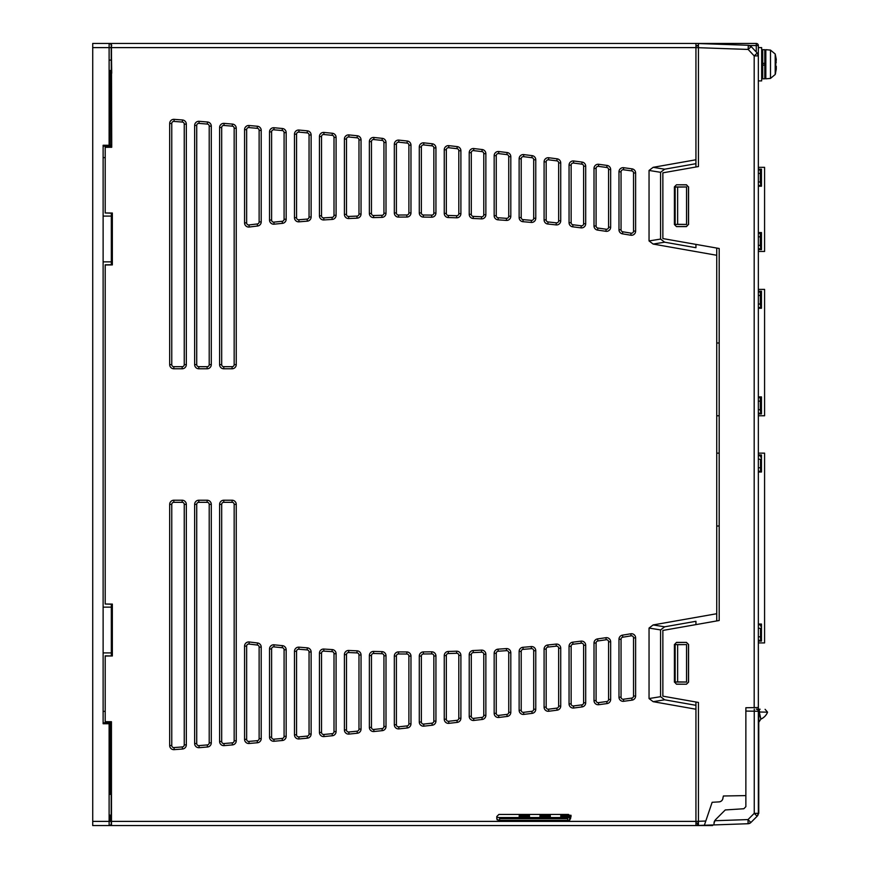 <?xml version="1.0" encoding="UTF-8"?>
<svg xmlns="http://www.w3.org/2000/svg" width="869" height="869" viewBox="0 0 869 869"><rect width="100%" height="100%" fill="white"/><g stroke="black" fill="none" stroke-linecap="round" stroke-linejoin="round"><path stroke-width="1.3" d="M111.438 722.791L103.118 722.791L103.118 711.374L105.203 711.374M111.189 145.329L109.114 145.264L109.114 47.61L111.189 47.61L111.623 146.209L103.118 146.209L103.118 157.626L105.203 157.626M110.211 70.487L110.211 145.264L103.118 145.264L103.118 723.736L110.211 723.736L110.211 794.353M110.211 145.264L111.189 145.264M109.114 723.736L111.189 723.671L111.189 821.39L109.114 821.39L109.114 723.736M111.645 825.55L92.722 825.55L92.722 43.45L110.797 43.45M112.34 213.035L112.34 264.915L112.34 213.035L105.203 212.97L105.203 147.328L111.732 147.274L111.438 43.45M111.417 261.851L111.417 216.099M111.319 213.177L111.341 261.851L103.118 261.851M111.319 216.099L103.118 216.099M111.71 261.851L111.71 216.099M111.417 652.901L111.417 607.149M111.319 604.227L111.341 652.901L103.118 652.901M111.319 607.149L103.118 607.149M111.71 652.901L111.71 607.149M111.623 146.209L111.623 147.274M111.319 261.851L111.319 264.773M111.319 652.901L111.319 655.823M111.732 73.213L111.449 55.095M111.189 723.736L110.211 723.736M110.254 825.55L111.438 825.55M758.344 80.893L761.668 80.893L761.668 47.61L758.344 47.61L758.344 45.525L758.344 707.529L754.183 707.605L754.183 55.898L757.225 53.052L758.344 55.898A4.16 4.16 0 0 0 757.225 53.052A4.16 4.16 0 0 1 758.344 55.898L754.183 55.898L748.155 49.435L751.196 46.6L757.225 53.052M111.775 43.45L756.258 43.45A2.075 2.075 0 0 1 758.344 45.525A2.075 2.075 0 0 0 756.258 43.45L756.258 45.525L749.589 45.525M529.395 814.449L529.438 815.285L527.353 815.328L519.227 815.285L519.271 814.449M521.313 815.611L529.46 815.654L529.514 816.806L519.151 816.838L519.217 815.654L521.313 815.611L521.313 816.882M550.24 815.285L550.196 814.449L550.24 815.285L540.029 815.285L540.073 814.449M542.115 815.611L550.262 815.654L550.316 816.838L539.953 816.806L540.007 815.654L542.115 815.611L542.115 816.849M571.118 816.806L560.755 816.838L560.809 815.654L571.052 815.654M571.042 815.285L560.831 815.285L560.874 814.449M499.566 820.369L499.588 818.641L567.794 818.641L567.826 820.369L499.566 820.369M567.794 818.641L567.794 817.544L499.588 817.544L499.588 818.641M554.205 814.449L556.866 814.449M496.796 817.327L499.588 817.544M567.794 817.544L570.585 817.327M712.58 824.974L712.58 825.55L111.482 825.55L111.438 721.726L105.203 721.672L105.203 655.878L112.34 655.965L105.203 656.03M686.543 682.024L686.543 644.581L677.635 644.689L677.635 681.915L675.137 682.024L686.543 682.024L677.635 681.915M686.543 224.419L677.635 224.311L677.635 187.085L675.137 186.976L686.543 186.976L686.543 224.419L675.137 224.419L675.137 186.976M686.543 186.976L677.635 187.085M664.666 242.19L653.14 244.059L649.045 240.941L660.581 239.073L664.666 242.19L695.939 247.708L695.939 244.395M660.581 172.312L649.045 170.443L653.14 167.326L695.939 159.777L695.939 163.687L664.666 169.194L660.581 172.312L660.581 239.073M649.045 170.443L649.045 240.941M653.14 244.059L716.74 255.28L716.74 620.944L716.74 613.72L653.14 624.941L664.666 626.81L660.581 629.927L649.045 628.059L653.14 624.941M716.74 248.056L716.74 255.28L716.74 248.056M649.045 698.557L660.581 696.688L664.666 699.806L653.14 701.674L649.045 698.557L649.045 628.059M660.581 696.688L660.581 629.927M664.666 626.81L695.939 621.292L695.939 624.605M653.14 701.674L695.939 709.223L695.939 705.313L664.666 699.806M675.137 682.024L675.137 644.581L686.543 644.581M695.939 702L695.939 825.55M112.34 655.965L112.34 604.085L112.188 655.813M112.34 604.085L105.203 604.02L112.188 604.237M105.203 604.02L105.203 264.828L112.188 264.763M112.34 264.915L105.203 264.98M105.203 212.97L112.188 213.187M695.939 43.45L695.939 47.61L698.437 47.697L698.437 43.537L748.307 45.275A4.16 4.16 0 0 1 751.196 46.6L748.307 45.275L748.155 49.435L698.437 47.697L698.437 166.555L662.862 172.833L662.862 238.562L719.195 248.491L719.195 620.509L662.862 630.438L662.862 696.167L698.437 702.445L698.437 821.303L705.791 821.042L704.357 825.257L698.437 825.463L698.437 821.39L111.438 821.39M207.126 368.771L198.805 368.771A4.16 4.16 0 0 1 194.645 364.611L194.645 125.462A4.16 4.16 0 0 1 199.142 121.312A7552.675 7552.675 0 0 1 207.463 121.997A4.16 4.16 0 0 1 211.286 126.135L211.286 364.611A4.16 4.16 0 0 1 207.126 368.771L207.126 366.685A2.075 2.075 0 0 0 209.201 364.611L209.201 126.135A2.075 2.075 0 0 0 207.3 124.071A7550.589 7550.589 0 0 0 198.968 123.387A2.075 2.075 0 0 0 196.72 125.462L196.72 364.611A2.075 2.075 0 0 0 198.805 366.685L207.126 366.685M232.088 368.771L223.767 368.771A4.16 4.16 0 0 1 219.607 364.611L219.607 127.526A4.16 4.16 0 0 1 224.115 123.376A7552.675 7552.675 0 0 1 232.436 124.082A4.16 4.16 0 0 1 236.249 128.221L236.249 364.611A4.16 4.16 0 0 1 232.088 368.771L232.088 366.685A2.075 2.075 0 0 0 234.163 364.611L234.163 128.221A2.075 2.075 0 0 0 232.262 126.157A7550.589 7550.589 0 0 0 223.941 125.451A2.075 2.075 0 0 0 221.682 127.526L221.682 364.611A2.075 2.075 0 0 0 223.767 366.685L232.088 366.685M259.125 221.899L259.125 130.393A2.075 2.075 0 0 0 257.235 128.319A7550.589 7550.589 0 0 0 248.903 127.591A2.075 2.075 0 0 0 246.644 129.666L246.644 222.888A2.075 2.075 0 0 0 248.979 224.952A1331.232 1331.232 0 0 1 257.289 223.963A2.075 2.075 0 0 0 259.125 221.899L261.211 221.899A4.16 4.16 0 0 1 257.528 226.027A1329.157 1329.157 0 0 0 249.24 227.026A4.16 4.16 0 0 1 244.569 222.888L244.569 129.666A4.16 4.16 0 0 1 249.088 125.516A7552.675 7552.675 0 0 1 257.409 126.244A4.16 4.16 0 0 1 261.211 130.393L261.211 221.899M246.644 129.666L244.569 129.666M246.644 222.888L244.569 222.888M282.414 223.355A1329.157 1329.157 0 0 0 274.115 224.191A4.16 4.16 0 0 1 269.531 220.053L269.531 131.882A4.16 4.16 0 0 1 274.061 127.743A7552.675 7552.675 0 0 1 282.392 128.503A4.16 4.16 0 0 1 286.173 132.642L286.173 219.216A4.16 4.16 0 0 1 282.414 223.355L282.208 221.291A2.075 2.075 0 0 0 284.087 219.216L284.087 132.642A2.075 2.075 0 0 0 282.197 130.567A7550.589 7550.589 0 0 0 273.876 129.807A2.075 2.075 0 0 0 271.606 131.882L271.606 220.053A2.075 2.075 0 0 0 273.898 222.127A1331.232 1331.232 0 0 1 282.208 221.291M307.3 221.16A1329.157 1329.157 0 0 0 299.001 221.834A4.16 4.16 0 0 1 294.482 217.695L294.482 134.195A4.16 4.16 0 0 1 299.034 130.046A7552.675 7552.675 0 0 1 307.365 130.839A4.16 4.16 0 0 1 311.124 134.977L311.124 217.011A4.16 4.16 0 0 1 307.3 221.16L307.126 219.086A2.075 2.075 0 0 0 309.049 217.011L309.049 134.977A2.075 2.075 0 0 0 307.17 132.903A7550.589 7550.589 0 0 0 298.838 132.121A2.075 2.075 0 0 0 296.568 134.195L296.568 217.695A2.075 2.075 0 0 0 298.827 219.77A1331.232 1331.232 0 0 1 307.126 219.086M332.175 219.433A1329.157 1329.157 0 0 0 323.887 219.955A4.16 4.16 0 0 1 319.444 215.805L319.444 136.585A4.16 4.16 0 0 1 324.007 132.436A7552.675 7552.675 0 0 1 332.338 133.261A4.16 4.16 0 0 1 336.086 137.4L336.086 215.284A4.16 4.16 0 0 1 332.175 219.433L332.056 217.359A2.075 2.075 0 0 0 334.011 215.284L334.011 137.4A2.075 2.075 0 0 0 332.132 135.325A7550.589 7550.589 0 0 0 323.811 134.51A2.075 2.075 0 0 0 321.53 136.585L321.53 215.805A2.075 2.075 0 0 0 323.746 217.88A1331.232 1331.232 0 0 1 332.056 217.359M358.973 214.013L358.973 139.898A2.075 2.075 0 0 0 357.105 137.834A7550.589 7550.589 0 0 0 348.773 136.987A2.075 2.075 0 0 0 346.492 139.051L346.492 214.382A2.075 2.075 0 0 0 348.665 216.457A1331.232 1331.232 0 0 1 356.974 216.099A2.075 2.075 0 0 0 358.973 214.013L361.048 214.013A4.16 4.16 0 0 1 357.061 218.173A1329.157 1329.157 0 0 0 348.762 218.543A4.16 4.16 0 0 1 344.406 214.382L344.406 139.051A4.16 4.16 0 0 1 348.99 134.912A7552.675 7552.675 0 0 1 357.311 135.76A4.16 4.16 0 0 1 361.048 139.898L361.048 214.013M383.935 213.22L383.935 142.483A2.075 2.075 0 0 0 382.067 140.42A7550.589 7550.589 0 0 0 373.746 139.54A2.075 2.075 0 0 0 371.454 141.614L371.454 213.437A2.075 2.075 0 0 0 373.594 215.512A1331.232 1331.232 0 0 1 381.893 215.306A2.075 2.075 0 0 0 383.935 213.22L386.01 213.22A4.16 4.16 0 0 1 381.947 217.38A1329.157 1329.157 0 0 0 373.648 217.598A4.16 4.16 0 0 1 369.368 213.437L369.368 141.614A4.16 4.16 0 0 1 373.963 137.476A7552.675 7552.675 0 0 1 382.284 138.345A4.16 4.16 0 0 1 386.01 142.483L386.01 213.22M408.886 212.894L408.886 145.156A2.075 2.075 0 0 0 407.04 143.092A7550.589 7550.589 0 0 0 398.708 142.19A2.075 2.075 0 0 0 396.405 144.254L396.405 212.948A2.075 2.075 0 0 0 398.513 215.034A1331.232 1331.232 0 0 1 406.822 214.98A2.075 2.075 0 0 0 408.886 212.894L410.972 212.894A4.16 4.16 0 0 1 406.822 217.054A1329.157 1329.157 0 0 0 398.534 217.109A4.16 4.16 0 0 1 394.33 212.948L394.33 144.254A4.16 4.16 0 0 1 398.936 140.115A7552.675 7552.675 0 0 1 407.257 141.017A4.16 4.16 0 0 1 410.972 145.156L410.972 212.894M433.848 213.035L433.848 147.904A2.075 2.075 0 0 0 432.002 145.84A7550.589 7550.589 0 0 0 423.681 144.917A2.075 2.075 0 0 0 421.367 146.98L421.367 212.938A2.075 2.075 0 0 0 423.431 215.012A1331.232 1331.232 0 0 1 431.741 215.11A2.075 2.075 0 0 0 433.848 213.035L435.934 213.035A4.16 4.16 0 0 1 431.708 217.196A1329.157 1329.157 0 0 0 423.409 217.098A4.16 4.16 0 0 1 419.292 212.938L419.292 146.98A4.16 4.16 0 0 1 423.909 142.842A7552.675 7552.675 0 0 1 432.23 143.776A4.16 4.16 0 0 1 435.934 147.904L435.934 213.035M458.81 213.644L458.81 150.75A2.075 2.075 0 0 0 456.975 148.675A7550.589 7550.589 0 0 0 448.643 147.73A2.075 2.075 0 0 0 446.329 149.794L446.329 213.394A2.075 2.075 0 0 0 448.35 215.469A1331.232 1331.232 0 0 1 456.659 215.718A2.075 2.075 0 0 0 458.81 213.644L460.896 213.644A4.16 4.16 0 0 1 456.594 217.804A1329.157 1329.157 0 0 0 448.295 217.543A4.16 4.16 0 0 1 444.255 213.394L444.255 149.794A4.16 4.16 0 0 1 448.882 145.655A7552.675 7552.675 0 0 1 457.213 146.611A4.16 4.16 0 0 1 460.896 150.75L460.896 213.644M483.772 214.719L483.772 153.672A2.075 2.075 0 0 0 481.937 151.608A7550.589 7550.589 0 0 0 473.616 150.619A2.075 2.075 0 0 0 471.291 152.683L471.291 214.306A2.075 2.075 0 0 0 473.279 216.392A1331.232 1331.232 0 0 1 481.578 216.794A2.075 2.075 0 0 0 483.772 214.719L485.858 214.719A4.16 4.16 0 0 1 481.469 218.879A1329.157 1329.157 0 0 0 473.181 218.467A4.16 4.16 0 0 1 469.217 214.306L469.217 152.683A4.16 4.16 0 0 1 473.855 148.556A7552.675 7552.675 0 0 1 482.186 149.533A4.16 4.16 0 0 1 485.858 153.672L485.858 214.719M510.809 156.681L510.809 216.262A4.16 4.16 0 0 1 506.355 220.411A1329.157 1329.157 0 0 0 498.067 219.846A4.16 4.16 0 0 1 494.168 215.697L494.168 155.66A4.16 4.16 0 0 1 498.828 151.532A7552.675 7552.675 0 0 1 507.159 152.542A4.16 4.16 0 0 1 510.809 156.681L508.734 156.681A2.075 2.075 0 0 0 506.909 154.606A7550.589 7550.589 0 0 0 498.578 153.596A2.075 2.075 0 0 0 496.253 155.66L496.253 215.697A2.075 2.075 0 0 0 498.198 217.771A1331.232 1331.232 0 0 1 506.508 218.336A2.075 2.075 0 0 0 508.734 216.262L508.734 156.681M510.809 216.262L508.734 216.262M533.696 218.282L533.696 159.766A2.075 2.075 0 0 0 531.871 157.702A7550.589 7550.589 0 0 0 523.551 156.659A2.075 2.075 0 0 0 521.215 158.723L521.215 217.554A2.075 2.075 0 0 0 523.116 219.629A1331.232 1331.232 0 0 1 531.426 220.357A2.075 2.075 0 0 0 533.696 218.282L535.771 218.282A4.16 4.16 0 0 1 531.241 222.421A1329.157 1329.157 0 0 0 522.942 221.704A4.16 4.16 0 0 1 519.13 217.554L519.13 158.723A4.16 4.16 0 0 1 523.811 154.595A7552.675 7552.675 0 0 1 532.132 155.638A4.16 4.16 0 0 1 535.771 159.766L535.771 218.282M558.658 220.769L558.658 162.938A2.075 2.075 0 0 0 556.844 160.874A7550.589 7550.589 0 0 0 548.513 159.809A2.075 2.075 0 0 0 546.177 161.873L546.177 219.89A2.075 2.075 0 0 0 548.046 221.953A1331.232 1331.232 0 0 1 556.345 222.844A2.075 2.075 0 0 0 558.658 220.769L560.733 220.769A4.16 4.16 0 0 1 556.127 224.908A1329.157 1329.157 0 0 0 547.828 224.028A4.16 4.16 0 0 1 544.092 219.89L544.092 161.873A4.16 4.16 0 0 1 548.784 157.745A7552.675 7552.675 0 0 1 557.105 158.821A4.16 4.16 0 0 1 560.733 162.938L560.733 220.769M571.139 165.11L571.139 222.692A2.075 2.075 0 0 0 572.964 224.756A1331.232 1331.232 0 0 1 581.274 225.799A2.075 2.075 0 0 0 583.62 223.735L583.62 166.196A2.075 2.075 0 0 0 581.806 164.143A7550.589 7550.589 0 0 0 573.486 163.046A2.075 2.075 0 0 0 571.139 165.11L569.054 165.11A4.16 4.16 0 0 1 573.757 160.982A7552.675 7552.675 0 0 1 582.078 162.079A4.16 4.16 0 0 1 585.695 166.196L585.695 223.735A4.16 4.16 0 0 1 581.003 227.863A1329.157 1329.157 0 0 0 572.714 226.82A4.16 4.16 0 0 1 569.054 222.692L569.054 165.11M571.139 222.692L569.054 222.692M608.572 227.178L608.572 169.542A2.075 2.075 0 0 0 606.779 167.489A7550.589 7550.589 0 0 0 598.448 166.359A2.075 2.075 0 0 0 596.091 168.423L596.091 225.983A2.075 2.075 0 0 0 597.883 228.036A1331.232 1331.232 0 0 1 606.193 229.242A2.075 2.075 0 0 0 608.572 227.178L610.657 227.178A4.16 4.16 0 0 1 605.889 231.295A1329.157 1329.157 0 0 0 597.59 230.1A4.16 4.16 0 0 1 594.016 225.983L594.016 168.423A4.16 4.16 0 0 1 598.73 164.295A7552.675 7552.675 0 0 1 607.051 165.425A4.16 4.16 0 0 1 610.657 169.542L610.657 227.178M633.534 231.111L633.534 172.974A2.075 2.075 0 0 0 631.741 170.911A7550.589 7550.589 0 0 0 623.421 169.759A2.075 2.075 0 0 0 621.053 171.823L621.053 229.742A2.075 2.075 0 0 0 622.801 231.795A1331.232 1331.232 0 0 1 631.111 233.164A2.075 2.075 0 0 0 633.534 231.111L635.619 231.111A4.16 4.16 0 0 1 630.775 235.217A1329.157 1329.157 0 0 0 622.476 233.848A4.16 4.16 0 0 1 618.978 229.742L618.978 171.823A4.16 4.16 0 0 1 623.703 167.706A7552.675 7552.675 0 0 1 632.035 168.858A4.16 4.16 0 0 1 635.619 172.974L635.619 231.111M186.324 124.137L186.324 364.611A4.16 4.16 0 0 1 182.164 368.771L173.843 368.771A4.16 4.16 0 0 1 169.683 364.611L169.683 123.496A4.16 4.16 0 0 1 174.169 119.346A7552.675 7552.675 0 0 1 182.49 119.987A4.16 4.16 0 0 1 186.324 124.137L184.25 124.137A2.075 2.075 0 0 0 182.327 122.062A7550.589 7550.589 0 0 0 174.006 121.421A2.075 2.075 0 0 0 171.769 123.496L171.769 364.611A2.075 2.075 0 0 0 173.843 366.685L182.164 366.685A2.075 2.075 0 0 0 184.25 364.611L184.25 124.137M186.324 364.611L184.25 364.611M173.843 502.315L182.164 502.315A2.075 2.075 0 0 1 184.25 504.389L184.25 744.863A2.075 2.075 0 0 1 182.327 746.938A7550.589 7550.589 0 0 1 174.006 747.579A2.075 2.075 0 0 1 171.769 745.504L171.769 504.389A2.075 2.075 0 0 1 173.843 502.315L173.843 500.229A4.16 4.16 0 0 0 169.683 504.389L169.683 745.504A4.16 4.16 0 0 0 174.169 749.654A7552.675 7552.675 0 0 0 182.49 749.013A4.16 4.16 0 0 0 186.324 744.863L184.25 744.863M186.324 744.863L186.324 504.389A4.16 4.16 0 0 0 182.164 500.229L173.843 500.229M186.324 504.389L184.25 504.389M631.741 698.089A7550.589 7550.589 0 0 1 623.421 699.241A2.075 2.075 0 0 1 621.053 697.177L621.053 639.258A2.075 2.075 0 0 1 622.801 637.205A1331.232 1331.232 0 0 0 631.111 635.836A2.075 2.075 0 0 1 633.534 637.889L633.534 696.026A2.075 2.075 0 0 1 631.741 698.089L632.035 700.142A4.16 4.16 0 0 0 635.619 696.026L635.619 637.889A4.16 4.16 0 0 0 630.775 633.783A1329.157 1329.157 0 0 1 622.476 635.152A4.16 4.16 0 0 0 618.978 639.258L618.978 697.177A4.16 4.16 0 0 0 623.703 701.294A7552.675 7552.675 0 0 0 632.035 700.142M606.779 701.511A7550.589 7550.589 0 0 1 598.448 702.641A2.075 2.075 0 0 1 596.091 700.577L596.091 643.017A2.075 2.075 0 0 1 597.883 640.964A1331.232 1331.232 0 0 0 606.193 639.758A2.075 2.075 0 0 1 608.572 641.822L608.572 699.458A2.075 2.075 0 0 1 606.779 701.511L607.051 703.575A4.16 4.16 0 0 0 610.657 699.458L610.657 641.822A4.16 4.16 0 0 0 605.889 637.705A1329.157 1329.157 0 0 1 597.59 638.9A4.16 4.16 0 0 0 594.016 643.017L594.016 700.577A4.16 4.16 0 0 0 598.73 704.705A7552.675 7552.675 0 0 0 607.051 703.575M571.139 703.89L571.139 646.308A2.075 2.075 0 0 1 572.964 644.244A1331.232 1331.232 0 0 0 581.274 643.201A2.075 2.075 0 0 1 583.62 645.265L583.62 702.804A2.075 2.075 0 0 1 581.806 704.857A7550.589 7550.589 0 0 1 573.486 705.954A2.075 2.075 0 0 1 571.139 703.89L569.054 703.89A4.16 4.16 0 0 0 573.757 708.018A7552.675 7552.675 0 0 0 582.078 706.921A4.16 4.16 0 0 0 585.695 702.804L585.695 645.265A4.16 4.16 0 0 0 581.003 641.137A1329.157 1329.157 0 0 1 572.714 642.18A4.16 4.16 0 0 0 569.054 646.308L569.054 703.89M571.139 646.308L569.054 646.308M546.177 707.127L546.177 649.11A2.075 2.075 0 0 1 548.046 647.047A1331.232 1331.232 0 0 0 556.345 646.156A2.075 2.075 0 0 1 558.658 648.231L558.658 706.062A2.075 2.075 0 0 1 556.844 708.126A7550.589 7550.589 0 0 1 548.513 709.191A2.075 2.075 0 0 1 546.177 707.127L544.092 707.127A4.16 4.16 0 0 0 548.784 711.255A7552.675 7552.675 0 0 0 557.105 710.179A4.16 4.16 0 0 0 560.733 706.062L560.733 648.231A4.16 4.16 0 0 0 556.127 644.092A1329.157 1329.157 0 0 1 547.828 644.972A4.16 4.16 0 0 0 544.092 649.11L544.092 707.127M521.215 710.277L521.215 651.446A2.075 2.075 0 0 1 523.116 649.371A1331.232 1331.232 0 0 0 531.426 648.643A2.075 2.075 0 0 1 533.696 650.718L533.696 709.234A2.075 2.075 0 0 1 531.871 711.298A7550.589 7550.589 0 0 1 523.551 712.341A2.075 2.075 0 0 1 521.215 710.277L519.13 710.277A4.16 4.16 0 0 0 523.811 714.405A7552.675 7552.675 0 0 0 532.132 713.362A4.16 4.16 0 0 0 535.771 709.234L535.771 650.718A4.16 4.16 0 0 0 531.241 646.579A1329.157 1329.157 0 0 1 522.942 647.296A4.16 4.16 0 0 0 519.13 651.446L519.13 710.277M498.198 651.229A1331.232 1331.232 0 0 0 506.508 650.664A2.075 2.075 0 0 1 508.734 652.738L508.734 712.319A2.075 2.075 0 0 1 506.909 714.394A7550.589 7550.589 0 0 1 498.578 715.404A2.075 2.075 0 0 1 496.253 713.34L496.253 653.303A2.075 2.075 0 0 1 498.198 651.229L498.067 649.154A4.16 4.16 0 0 0 494.168 653.303L494.168 713.34A4.16 4.16 0 0 0 498.828 717.468A7552.675 7552.675 0 0 0 507.159 716.458A4.16 4.16 0 0 0 510.809 712.319L508.734 712.319M510.809 712.319L510.809 652.738A4.16 4.16 0 0 0 506.355 648.589A1329.157 1329.157 0 0 1 498.067 649.154M510.809 652.738L508.734 652.738M471.291 716.317L471.291 654.694A2.075 2.075 0 0 1 473.279 652.608A1331.232 1331.232 0 0 0 481.578 652.206A2.075 2.075 0 0 1 483.772 654.281L483.772 715.328A2.075 2.075 0 0 1 481.937 717.392A7550.589 7550.589 0 0 1 473.616 718.381A2.075 2.075 0 0 1 471.291 716.317L469.217 716.317A4.16 4.16 0 0 0 473.855 720.444A7552.675 7552.675 0 0 0 482.186 719.467A4.16 4.16 0 0 0 485.858 715.328L485.858 654.281A4.16 4.16 0 0 0 481.469 650.121A1329.157 1329.157 0 0 1 473.181 650.533A4.16 4.16 0 0 0 469.217 654.694L469.217 716.317M446.329 719.206L446.329 655.606A2.075 2.075 0 0 1 448.35 653.531A1331.232 1331.232 0 0 0 456.659 653.282A2.075 2.075 0 0 1 458.81 655.356L458.81 718.25A2.075 2.075 0 0 1 456.975 720.325A7550.589 7550.589 0 0 1 448.643 721.27A2.075 2.075 0 0 1 446.329 719.206L444.255 719.206A4.16 4.16 0 0 0 448.882 723.345A7552.675 7552.675 0 0 0 457.213 722.389A4.16 4.16 0 0 0 460.896 718.25L460.896 655.356A4.16 4.16 0 0 0 456.594 651.196A1329.157 1329.157 0 0 1 448.295 651.457A4.16 4.16 0 0 0 444.255 655.606L444.255 719.206M421.367 722.02L421.367 656.062A2.075 2.075 0 0 1 423.431 653.988A1331.232 1331.232 0 0 0 431.741 653.89A2.075 2.075 0 0 1 433.848 655.965L433.848 721.096A2.075 2.075 0 0 1 432.002 723.16A7550.589 7550.589 0 0 1 423.681 724.083A2.075 2.075 0 0 1 421.367 722.02L419.292 722.02A4.16 4.16 0 0 0 423.909 726.158A7552.675 7552.675 0 0 0 432.23 725.224A4.16 4.16 0 0 0 435.934 721.096L435.934 655.965A4.16 4.16 0 0 0 431.708 651.804A1329.157 1329.157 0 0 1 423.409 651.902A4.16 4.16 0 0 0 419.292 656.062L419.292 722.02M396.405 724.746L396.405 656.052A2.075 2.075 0 0 1 398.513 653.966A1331.232 1331.232 0 0 0 406.822 654.02A2.075 2.075 0 0 1 408.886 656.106L408.886 723.844A2.075 2.075 0 0 1 407.04 725.908A7550.589 7550.589 0 0 1 398.708 726.81A2.075 2.075 0 0 1 396.405 724.746L394.33 724.746A4.16 4.16 0 0 0 398.936 728.885A7552.675 7552.675 0 0 0 407.257 727.983A4.16 4.16 0 0 0 410.972 723.844L410.972 656.106A4.16 4.16 0 0 0 406.822 651.946A1329.157 1329.157 0 0 1 398.534 651.891A4.16 4.16 0 0 0 394.33 656.052L394.33 724.746M371.454 727.386L371.454 655.563A2.075 2.075 0 0 1 373.594 653.488A1331.232 1331.232 0 0 0 381.893 653.694A2.075 2.075 0 0 1 383.935 655.78L383.935 726.517A2.075 2.075 0 0 1 382.067 728.58A7550.589 7550.589 0 0 1 373.746 729.46A2.075 2.075 0 0 1 371.454 727.386L369.368 727.386A4.16 4.16 0 0 0 373.963 731.524A7552.675 7552.675 0 0 0 382.284 730.655A4.16 4.16 0 0 0 386.01 726.517L386.01 655.78A4.16 4.16 0 0 0 381.947 651.62A1329.157 1329.157 0 0 1 373.648 651.402A4.16 4.16 0 0 0 369.368 655.563L369.368 727.386M346.492 729.949L346.492 654.618A2.075 2.075 0 0 1 348.665 652.543A1331.232 1331.232 0 0 0 356.974 652.901A2.075 2.075 0 0 1 358.973 654.987L358.973 729.102A2.075 2.075 0 0 1 357.105 731.166A7550.589 7550.589 0 0 1 348.773 732.013A2.075 2.075 0 0 1 346.492 729.949L344.406 729.949A4.16 4.16 0 0 0 348.99 734.088A7552.675 7552.675 0 0 0 357.311 733.24A4.16 4.16 0 0 0 361.048 729.102L361.048 654.987A4.16 4.16 0 0 0 357.061 650.827A1329.157 1329.157 0 0 1 348.762 650.457A4.16 4.16 0 0 0 344.406 654.618L344.406 729.949M334.011 653.716L334.011 731.6A2.075 2.075 0 0 1 332.132 733.675A7550.589 7550.589 0 0 1 323.811 734.49A2.075 2.075 0 0 1 321.53 732.415L321.53 653.195A2.075 2.075 0 0 1 323.746 651.12A1331.232 1331.232 0 0 0 332.056 651.641A2.075 2.075 0 0 1 334.011 653.716L336.086 653.716A4.16 4.16 0 0 0 332.175 649.567A1329.157 1329.157 0 0 1 323.887 649.045A4.16 4.16 0 0 0 319.444 653.195L319.444 732.415A4.16 4.16 0 0 0 324.007 736.564A7552.675 7552.675 0 0 0 332.338 735.739A4.16 4.16 0 0 0 336.086 731.6L336.086 653.716M309.049 651.989L309.049 734.023A2.075 2.075 0 0 1 307.17 736.097A7550.589 7550.589 0 0 1 298.838 736.879A2.075 2.075 0 0 1 296.568 734.805L296.568 651.305A2.075 2.075 0 0 1 298.827 649.23A1331.232 1331.232 0 0 0 307.126 649.914A2.075 2.075 0 0 1 309.049 651.989L311.124 651.989A4.16 4.16 0 0 0 307.3 647.839A1329.157 1329.157 0 0 1 299.001 647.166A4.16 4.16 0 0 0 294.482 651.305L294.482 734.805A4.16 4.16 0 0 0 299.034 738.954A7552.675 7552.675 0 0 0 307.365 738.161A4.16 4.16 0 0 0 311.124 734.023L311.124 651.989M284.087 649.784L284.087 736.358A2.075 2.075 0 0 1 282.197 738.433A7550.589 7550.589 0 0 1 273.876 739.193A2.075 2.075 0 0 1 271.606 737.118L271.606 648.947A2.075 2.075 0 0 1 273.898 646.873A1331.232 1331.232 0 0 0 282.208 647.709A2.075 2.075 0 0 1 284.087 649.784L286.173 649.784A4.16 4.16 0 0 0 282.414 645.645A1329.157 1329.157 0 0 1 274.115 644.809A4.16 4.16 0 0 0 269.531 648.947L269.531 737.118A4.16 4.16 0 0 0 274.061 741.257A7552.675 7552.675 0 0 0 282.392 740.497A4.16 4.16 0 0 0 286.173 736.358L286.173 649.784M246.644 739.334L246.644 646.112A2.075 2.075 0 0 1 248.979 644.048A1331.232 1331.232 0 0 0 257.289 645.037A2.075 2.075 0 0 1 259.125 647.101L259.125 738.607A2.075 2.075 0 0 1 257.235 740.681A7550.589 7550.589 0 0 1 248.903 741.409A2.075 2.075 0 0 1 246.644 739.334L244.569 739.334A4.16 4.16 0 0 0 249.088 743.484A7552.675 7552.675 0 0 0 257.409 742.756A4.16 4.16 0 0 0 261.211 738.607L261.211 647.101A4.16 4.16 0 0 0 257.528 642.973A1329.157 1329.157 0 0 1 249.24 641.974A4.16 4.16 0 0 0 244.569 646.112L244.569 739.334M246.644 646.112L244.569 646.112M234.163 504.389L234.163 740.779A2.075 2.075 0 0 1 232.262 742.843A7550.589 7550.589 0 0 1 223.941 743.549A2.075 2.075 0 0 1 221.682 741.474L221.682 504.389A2.075 2.075 0 0 1 223.767 502.315L232.088 502.315A2.075 2.075 0 0 1 234.163 504.389L236.249 504.389A4.16 4.16 0 0 0 232.088 500.229L223.767 500.229A4.16 4.16 0 0 0 219.607 504.389L219.607 741.474A4.16 4.16 0 0 0 224.115 745.624A7552.675 7552.675 0 0 0 232.436 744.918A4.16 4.16 0 0 0 236.249 740.779L236.249 504.389M209.201 504.389L209.201 742.865A2.075 2.075 0 0 1 207.3 744.929A7550.589 7550.589 0 0 1 198.968 745.613A2.075 2.075 0 0 1 196.72 743.538L196.72 504.389A2.075 2.075 0 0 1 198.805 502.315L207.126 502.315A2.075 2.075 0 0 1 209.201 504.389L211.286 504.389A4.16 4.16 0 0 0 207.126 500.229L198.805 500.229A4.16 4.16 0 0 0 194.645 504.389L194.645 743.538A4.16 4.16 0 0 0 199.142 747.688A7552.675 7552.675 0 0 0 207.463 747.003A4.16 4.16 0 0 0 211.286 742.865L211.286 504.389M498.871 820.847L496.796 818.772L496.796 816.523L498.871 814.449L568.511 814.449L570.585 816.523L570.585 818.772L568.511 820.847L498.871 820.847M695.939 167L695.939 47.61L111.732 47.61M765.111 709.321L767.555 712.167L759.321 712.004L758.344 711.244A2.075 2.075 0 0 0 756.291 709.169L757.779 709.191C768.239 709.376 768.239 709.376 757.779 709.191A2.075 1.695 91 0 1 759.321 712.004L767.555 712.167A12.481 12.481 0 0 1 760.853 719.108L759.56 714.416M758.756 746.373L758.756 730.883L758.344 746.373M758.756 742.213L758.756 733.001L758.756 742.213M759.321 712.004L760.853 719.108L758.344 722.921M758.072 709.202L760.125 709.234M758.756 813.33L758.756 711.244L758.756 813.33M756.291 709.169A2.075 2.075 0 0 1 758.344 711.244L758.344 813.33A4.16 4.16 0 0 1 757.116 816.273A4.16 4.16 0 0 0 758.344 813.33L754.249 813.33L754.249 711.211L745.863 711.07M754.183 707.605L745.863 707.746L745.863 806.66L743.853 808.746L725.267 809.951L715.372 819.836L714.036 823.073L714.177 821.933M704.357 825.257L748.079 823.725L750.881 822.509A4.16 4.16 0 0 1 748.079 823.725L748.013 819.576L754.249 813.33L757.116 816.273L750.881 822.509L748.013 819.576L714.676 820.738L714.188 821.9M748.079 823.725L714.036 824.92L714.036 823.073M758.756 805.487L758.344 800.153M758.756 800.153L758.344 806.074M758.756 806.074L758.344 807.529M758.756 807.518L758.756 798.72M758.756 800.675L758.756 803.944L758.756 800.675M698.437 45.948L695.939 45.948L698.437 45.948L698.437 43.537M716.74 526.027L719.195 525.984M719.195 343.016L716.74 342.973M716.74 415.784L719.195 415.784L719.195 453.14L716.74 453.14M719.195 415.784L719.195 453.14M698.437 823.052L695.939 823.052M700.512 825.387L698.437 825.463M750.881 822.509L757.116 816.273L758.344 813.33M758.344 709.202L758.344 707.529M745.863 707.746L750.023 707.67L745.863 707.746M722.975 797.742C722.726 800.208 721.368 801.598 718.891 801.891A4.16 4.16 0 0 0 722.975 797.742L723.388 795.993L745.863 795.602M718.891 801.891L712.145 802.293L705.791 821.042M676.484 684.218L674.496 682.035L676.484 684.218L686.477 684.218L676.582 684.12M676.484 642.397L674.496 644.57L676.484 642.397L686.477 642.397L688.563 644.472L688.563 682.132L686.477 684.218M686.38 684.12L688.563 682.132M676.582 642.495L686.477 642.397M688.563 644.472L686.38 642.495M688.454 644.581L688.454 682.035M688.454 224.419L686.477 226.603L676.484 226.603L686.38 226.505L688.454 224.419L688.454 186.965L686.38 184.88L676.484 184.782L686.477 184.782L688.454 186.965M688.563 224.528L688.563 186.868M676.484 184.782L674.409 186.868L674.409 224.528L676.484 226.603M674.409 682.132L674.409 644.472M758.344 146.872L758.344 151.445M758.344 155.888A2.498 2.498 0 0 1 758.344 156.029L758.344 158.104M758.344 124.821L758.344 129.405M758.344 118.162L758.344 120.248A2.498 2.498 0 0 1 758.344 120.378M758.344 498.48L758.344 350.555M758.344 101.488L758.344 98.197A1.705 1.705 0 0 0 758.344 98.067A1.705 1.705 0 0 1 758.344 98.197L758.344 101.488M758.344 68.999L758.344 65.707L758.344 68.999A1.705 1.705 0 0 1 758.344 69.129A1.705 1.705 0 0 0 758.344 68.999M758.344 72.985L758.344 78.395L758.344 72.985M758.344 88.801L758.344 78.395L758.344 88.801M760.516 459.234L760.571 469.944L761.461 469.944M760.571 457.051L761.461 457.051M758.344 459.234L760.571 459.234L760.614 463.492L760.571 467.761L758.344 467.761M760.516 628.298L760.571 639.008L761.461 639.008M760.571 626.114L761.461 626.114M758.344 628.298L760.571 628.298L760.614 632.567L760.571 636.825L758.344 636.825M758.344 454.965L761.461 454.965L761.461 472.019L760.701 471.215L758.344 471.215M761.461 472.019L758.344 472.019M761.461 454.965L760.701 455.78L758.344 455.78M758.344 624.04L761.461 624.04L761.461 641.094L760.701 640.279L758.344 640.279M761.461 641.094L758.344 641.094M761.461 624.04L760.701 624.844L758.344 624.844M758.344 642.919L764.579 642.919L764.579 453.14L758.344 453.14M761.353 640.985L761.353 639.008M761.353 626.114L761.353 624.148M761.353 471.91L761.353 469.944M761.353 457.051L761.353 455.074M760.571 639.008L760.516 636.825M760.571 469.944L760.516 467.761M760.571 411.873L760.571 398.969L760.571 411.873L761.461 411.873M760.571 398.969L761.461 398.969M760.571 306.203L760.571 293.309L760.571 306.203L761.461 306.203M760.571 293.309L761.461 293.309M758.344 396.894L761.461 396.894L761.461 413.948L758.344 413.948M761.461 413.948L760.701 413.133L758.344 413.133M758.344 397.709L760.701 397.709L761.461 396.894M758.344 291.224L761.461 291.224L761.461 308.278L758.344 308.278M761.461 308.278L760.701 307.474L758.344 307.474M758.344 292.038L760.701 292.038L761.461 291.224M761.353 308.169L761.353 306.203M761.353 293.309L761.353 291.332M758.344 415.784L764.579 415.784L764.579 289.399L758.344 289.399M761.353 413.84L761.353 411.873M761.353 398.969L761.353 397.003M764.579 393.614L764.579 374.963M764.579 372.486L764.579 353.824M764.579 351.348L764.579 332.697M764.579 330.209L764.579 311.558M758.344 409.69L760.321 409.69L760.321 410.418L760.321 398.143L760.321 409.69M758.344 401.152L760.321 401.152L760.321 400.424L760.321 401.152M758.344 304.02L760.321 304.02L760.321 304.747L760.321 292.473L760.321 304.02M758.344 295.493L760.321 295.493L760.321 294.765L760.321 295.493M760.571 247.546L760.571 234.652L760.571 247.546L761.461 247.546M760.571 234.652L761.461 234.652M760.571 184.141L760.571 171.247L760.571 184.141L761.461 184.141M760.571 171.247L761.461 171.247M758.344 232.566L761.461 232.566L761.461 249.62L760.701 248.816L758.344 248.816M760.701 248.816L758.344 248.588M761.461 249.62L758.344 249.62M758.344 233.381L760.701 233.381L761.461 232.566M758.344 169.173L761.461 169.173L761.461 186.227L758.344 186.227M761.461 186.227L760.701 185.412L758.344 185.412M758.344 169.976L760.701 169.976L761.461 169.173M761.353 249.512L761.353 247.546M761.353 234.652L761.353 232.675M758.344 251.456L764.579 251.456L764.579 167.337L758.344 167.337M761.353 186.118L761.353 184.141M761.353 171.247L761.353 169.281M764.579 215.805L764.579 202.988M758.344 245.362L760.321 245.362L760.321 246.09L760.321 233.815L760.321 245.362M758.344 236.835L760.321 236.835M758.344 181.958L760.321 181.958L760.321 182.686L760.321 170.422L760.321 181.958M758.344 173.431L760.321 173.431M776.278 66.196L775.561 66.196L776.278 59.396L775.213 54.008L770.488 50.098L765.828 49.685L765.828 78.807L770.488 78.406L770.488 50.098L775.213 54.008L775.213 74.495L770.488 78.406L775.213 74.495L776.278 69.107L776.278 66.196L775.561 66.196L776.278 66.196M765.828 63.013L761.668 63.752M765.828 64.751L764.785 64.936L764.785 49.685L762.71 49.685L762.71 78.807L764.785 78.807L764.785 64.936L761.668 65.479M776.278 62.307L775.561 62.307L776.278 62.307M110.211 815.155L110.211 821.39M109.114 60.091L111.189 60.091M111.743 45.525L111.232 45.525A2.075 2.075 -90 0 0 109.146 43.45L109.114 47.61L92.722 47.61M92.722 821.39L109.114 821.39L109.146 825.55A2.075 2.075 90 0 0 111.232 823.475L111.449 823.475M111.232 45.525L111.189 47.61M111.189 821.39L111.232 823.475M758.344 45.525L756.258 45.525L756.258 52.021M698.437 45.525L695.939 45.525M502.228 820.847L499.99 820.369M499.566 820.282L497.035 819.739M520.683 814.449L520.672 815.318M526.701 815.328L526.723 814.449M527.353 816.849L527.353 815.611M542.745 814.449L542.767 815.328M548.795 815.318L548.784 814.449M548.154 816.882L548.154 815.611M562.916 815.611L562.916 816.882M562.286 814.449L562.276 815.318M568.304 815.328L568.315 814.449M569.629 817.327L569.684 820.488M568.956 816.849L568.956 815.611M697.427 823.052L697.427 825.55M653.14 167.326L664.666 169.194M198.805 366.685L198.805 368.771M211.286 364.611L209.201 364.611M211.286 126.135L209.201 126.135M207.463 121.997L207.3 124.071M198.968 123.387L199.142 121.312M196.72 125.462L194.645 125.462M196.72 364.611L194.645 364.611M223.767 366.685L223.767 368.771M236.249 364.611L234.163 364.611M236.249 128.221L234.163 128.221M232.436 124.082L232.262 126.157M223.941 125.451L224.115 123.376M221.682 127.526L219.607 127.526M221.682 364.611L219.607 364.611M248.903 127.591L249.088 125.516M257.409 126.244L257.235 128.319M261.211 130.393L259.125 130.393M257.528 226.027L257.289 223.963M248.979 224.952L249.24 227.026M273.898 222.127L274.115 224.191M286.173 219.216L284.087 219.216M286.173 132.642L284.087 132.642M282.392 128.503L282.197 130.567M273.876 129.807L274.061 127.743M271.606 131.882L269.531 131.882M271.606 220.053L269.531 220.053M298.827 219.77L299.001 221.834M311.124 217.011L309.049 217.011M311.124 134.977L309.049 134.977M307.365 130.839L307.17 132.903M298.838 132.121L299.034 130.046M296.568 134.195L294.482 134.195M296.568 217.695L294.482 217.695M323.746 217.88L323.887 219.955M336.086 215.284L334.011 215.284M336.086 137.4L334.011 137.4M332.338 133.261L332.132 135.325M323.811 134.51L324.007 132.436M321.53 136.585L319.444 136.585M321.53 215.805L319.444 215.805M361.048 139.898L358.973 139.898M357.061 218.173L356.974 216.099M348.665 216.457L348.762 218.543M357.311 135.76L357.105 137.834M348.773 136.987L348.99 134.912M346.492 139.051L344.406 139.051M346.492 214.382L344.406 214.382M386.01 142.483L383.935 142.483M381.947 217.38L381.893 215.306M373.594 215.512L373.648 217.598M382.284 138.345L382.067 140.42M373.746 139.54L373.963 137.476M371.454 141.614L369.368 141.614M371.454 213.437L369.368 213.437M410.972 145.156L408.886 145.156M406.822 217.054L406.822 214.98M398.513 215.034L398.534 217.109M407.257 141.017L407.04 143.092M398.708 142.19L398.936 140.115M396.405 144.254L394.33 144.254M396.405 212.948L394.33 212.948M435.934 147.904L433.848 147.904M431.708 217.196L431.741 215.11M423.431 215.012L423.409 217.098M432.23 143.776L432.002 145.84M423.681 144.917L423.909 142.842M421.367 146.98L419.292 146.98M421.367 212.938L419.292 212.938M460.896 150.75L458.81 150.75M456.594 217.804L456.659 215.718M448.35 215.469L448.295 217.543M457.213 146.611L456.975 148.675M448.643 147.73L448.882 145.655M446.329 149.794L444.255 149.794M446.329 213.394L444.255 213.394M485.858 153.672L483.772 153.672M481.469 218.879L481.578 216.794M473.279 216.392L473.181 218.467M482.186 149.533L481.937 151.608M473.616 150.619L473.855 148.556M471.291 152.683L469.217 152.683M471.291 214.306L469.217 214.306M506.355 220.411L506.508 218.336M498.198 217.771L498.067 219.846M507.159 152.542L506.909 154.606M498.578 153.596L498.828 151.532M496.253 155.66L494.168 155.66M496.253 215.697L494.168 215.697M535.771 159.766L533.696 159.766M531.241 222.421L531.426 220.357M523.116 219.629L522.942 221.704M532.132 155.638L531.871 157.702M523.551 156.659L523.811 154.595M521.215 158.723L519.13 158.723M521.215 217.554L519.13 217.554M560.733 162.938L558.658 162.938M556.127 224.908L556.345 222.844M548.046 221.953L547.828 224.028M557.105 158.821L556.844 160.874M548.513 159.809L548.784 157.745M546.177 161.873L544.092 161.873M546.177 219.89L544.092 219.89M573.486 163.046L573.757 160.982M582.078 162.079L581.806 164.143M585.695 166.196L583.62 166.196M585.695 223.735L583.62 223.735M581.003 227.863L581.274 225.799M572.964 224.756L572.714 226.82M610.657 169.542L608.572 169.542M605.889 231.295L606.193 229.242M597.883 228.036L597.59 230.1M607.051 165.425L606.779 167.489M598.448 166.359L598.73 164.295M596.091 168.423L594.016 168.423M596.091 225.983L594.016 225.983M635.619 172.974L633.534 172.974M630.775 235.217L631.111 233.164M622.801 231.795L622.476 233.848M632.035 168.858L631.741 170.911M623.421 169.759L623.703 167.706M621.053 171.823L618.978 171.823M621.053 229.742L618.978 229.742M182.164 368.771L182.164 366.685M173.843 366.685L173.843 368.771M182.49 119.987L182.327 122.062M174.006 121.421L174.169 119.346M171.769 123.496L169.683 123.496M171.769 364.611L169.683 364.611M182.164 500.229L182.164 502.315M182.49 749.013L182.327 746.938M174.006 747.579L174.169 749.654M171.769 745.504L169.683 745.504M171.769 504.389L169.683 504.389M622.801 637.205L622.476 635.152M630.775 633.783L631.111 635.836M635.619 637.889L633.534 637.889M635.619 696.026L633.534 696.026M623.421 699.241L623.703 701.294M621.053 697.177L618.978 697.177M621.053 639.258L618.978 639.258M597.883 640.964L597.59 638.9M605.889 637.705L606.193 639.758M610.657 641.822L608.572 641.822M610.657 699.458L608.572 699.458M598.448 702.641L598.73 704.705M596.091 700.577L594.016 700.577M596.091 643.017L594.016 643.017M572.964 644.244L572.714 642.18M581.003 641.137L581.274 643.201M585.695 645.265L583.62 645.265M585.695 702.804L583.62 702.804M582.078 706.921L581.806 704.857M573.486 705.954L573.757 708.018M548.046 647.047L547.828 644.972M556.127 644.092L556.345 646.156M560.733 648.231L558.658 648.231M560.733 706.062L558.658 706.062M557.105 710.179L556.844 708.126M548.513 709.191L548.784 711.255M546.177 649.11L544.092 649.11M523.116 649.371L522.942 647.296M531.241 646.579L531.426 648.643M535.771 650.718L533.696 650.718M535.771 709.234L533.696 709.234M532.132 713.362L531.871 711.298M523.551 712.341L523.811 714.405M521.215 651.446L519.13 651.446M506.355 648.589L506.508 650.664M507.159 716.458L506.909 714.394M498.578 715.404L498.828 717.468M496.253 713.34L494.168 713.34M496.253 653.303L494.168 653.303M473.279 652.608L473.181 650.533M481.469 650.121L481.578 652.206M485.858 654.281L483.772 654.281M485.858 715.328L483.772 715.328M482.186 719.467L481.937 717.392M473.616 718.381L473.855 720.444M471.291 654.694L469.217 654.694M448.35 653.531L448.295 651.457M456.594 651.196L456.659 653.282M460.896 655.356L458.81 655.356M460.896 718.25L458.81 718.25M457.213 722.389L456.975 720.325M448.643 721.27L448.882 723.345M446.329 655.606L444.255 655.606M423.431 653.988L423.409 651.902M431.708 651.804L431.741 653.89M435.934 655.965L433.848 655.965M435.934 721.096L433.848 721.096M432.23 725.224L432.002 723.16M423.681 724.083L423.909 726.158M421.367 656.062L419.292 656.062M398.513 653.966L398.534 651.891M406.822 651.946L406.822 654.02M410.972 656.106L408.886 656.106M410.972 723.844L408.886 723.844M407.257 727.983L407.04 725.908M398.708 726.81L398.936 728.885M396.405 656.052L394.33 656.052M373.594 653.488L373.648 651.402M381.947 651.62L381.893 653.694M386.01 655.78L383.935 655.78M386.01 726.517L383.935 726.517M382.284 730.655L382.067 728.58M373.746 729.46L373.963 731.524M371.454 655.563L369.368 655.563M348.665 652.543L348.762 650.457M357.061 650.827L356.974 652.901M361.048 654.987L358.973 654.987M361.048 729.102L358.973 729.102M357.311 733.24L357.105 731.166M348.773 732.013L348.99 734.088M346.492 654.618L344.406 654.618M323.746 651.12L323.887 649.045M332.175 649.567L332.056 651.641M336.086 731.6L334.011 731.6M332.338 735.739L332.132 733.675M323.811 734.49L324.007 736.564M321.53 732.415L319.444 732.415M321.53 653.195L319.444 653.195M298.827 649.23L299.001 647.166M307.3 647.839L307.126 649.914M311.124 734.023L309.049 734.023M307.365 738.161L307.17 736.097M298.838 736.879L299.034 738.954M296.568 734.805L294.482 734.805M296.568 651.305L294.482 651.305M273.898 646.873L274.115 644.809M282.414 645.645L282.208 647.709M286.173 736.358L284.087 736.358M282.392 740.497L282.197 738.433M273.876 739.193L274.061 741.257M271.606 737.118L269.531 737.118M271.606 648.947L269.531 648.947M248.979 644.048L249.24 641.974M257.528 642.973L257.289 645.037M261.211 647.101L259.125 647.101M248.903 741.409L249.088 743.484M257.409 742.756L257.235 740.681M261.211 738.607L259.125 738.607M223.767 502.315L223.767 500.229M232.088 500.229L232.088 502.315M236.249 740.779L234.163 740.779M232.436 744.918L232.262 742.843M223.941 743.549L224.115 745.624M221.682 741.474L219.607 741.474M221.682 504.389L219.607 504.389M198.805 502.315L198.805 500.229M207.126 500.229L207.126 502.315M211.286 742.865L209.201 742.865M207.463 747.003L207.3 744.929M198.968 745.613L199.142 747.688M196.72 743.538L194.645 743.538M196.72 504.389L194.645 504.389M754.249 709.137L754.249 711.211L758.344 711.244M109.114 815.155L111.189 815.155M109.114 794.353L111.189 794.353M109.114 70.487L111.189 70.487M762.71 49.685L761.668 50.728M764.785 78.807L765.828 77.775M764.785 49.685L765.828 50.728M762.71 78.807L761.668 77.775M775.615 72.985L775.213 74.495"/></g></svg>
